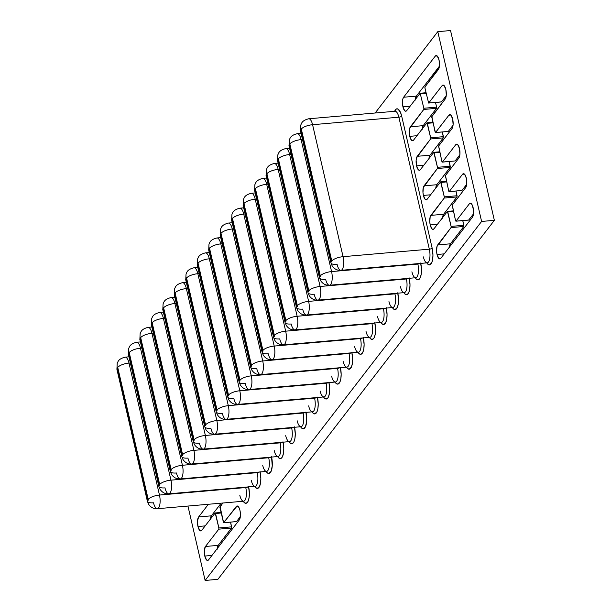 <?xml version="1.0" encoding="UTF-8"?>
<svg xmlns="http://www.w3.org/2000/svg" width="611" height="611" viewBox="0 0 611 611"><rect width="100%" height="100%" fill="white"/><g stroke="black" fill="none" stroke-linecap="round" stroke-linejoin="round"><path stroke-width="0.92" d="M236.281 521.603L223.657 522.764L220.052 506.565L222.778 503.021L219.914 507.413L223.519 522.703L237.16 505.969L238.214 506.488L239.199 508.039L239.955 510.391L240.383 513.171L240.024 518.357L239.291 519.961L208.55 559.882A7.317 2.635 85 0 1 207.641 560.47A7.317 2.635 85 0 1 204.792 556.048L204.349 550.473L205.456 546.478L218.799 529.157L218.929 528.301L215.194 512.95L201.729 530.348A7.317 2.635 85 0 1 200.82 530.928A7.317 2.635 85 0 1 197.972 526.514L205.166 525.888L197.972 526.514L197.529 520.931L198.636 516.937L208.389 504.274L198.636 516.937L211.391 515.829L221.144 503.166L211.391 515.829A7.317 2.635 -95 0 0 210.337 519.174M223.657 522.764L236.526 521.58L240.344 516.616L236.526 521.58L223.771 522.688L236.197 506.557A7.317 2.635 85 0 1 237.114 505.969A7.317 2.635 85 0 1 240.207 511.682A7.317 2.635 85 0 1 239.291 519.961L208.55 559.882L207.587 560.47L206.533 559.951L204.792 556.048L211.986 555.422L204.792 556.048A7.317 2.635 85 0 1 205.456 546.478L218.203 545.363L231.638 527.843L230.546 522.168L231.63 526.85L218.883 527.957L215.546 513.5L221.182 513.011L215.546 513.5L215.187 512.95L221.045 512.438M422.064 129.654L423.179 125.66L436.514 108.338L436.598 107.139L423.851 108.246L420.154 93.239L406.705 110.637L405.735 111.225L404.681 110.706L402.939 106.803L410.134 106.177L402.939 106.803L402.496 101.227L402.878 98.837L403.604 97.233L435.261 56.12L436.231 55.532L437.277 56.059L439.026 59.954L439.469 65.537L439.088 67.92L425.019 86.854L424.882 87.701L428.624 103.053L442.081 85.662L443.044 85.074L444.098 85.593L445.839 89.489L446.29 95.072L445.175 99.066L431.702 116.884L435.444 132.595L448.902 115.196L449.864 114.608L450.918 115.128L452.659 119.03L453.11 124.606L451.995 128.6L438.568 146.128L442.005 161.869L442.379 162.052L455.722 144.731L456.684 144.143L457.738 144.662L459.48 148.565L459.923 154.148L458.815 158.142L445.381 175.663L448.825 191.403L449.2 191.587L462.542 174.265L463.505 173.677L464.559 174.204L466.3 178.099L466.743 183.682L465.635 187.676L452.201 205.197L455.546 220.647L456.02 221.129L469.355 203.807L470.325 203.219L471.379 203.738L472.356 205.288L473.54 210.421L473.563 213.216L472.456 217.21L440.798 258.316A7.317 2.635 85 0 1 439.882 258.904A7.317 2.635 85 0 1 437.041 254.489L444.228 253.863L437.041 254.489L436.613 251.701L436.972 246.523L451.04 227.59L451.178 226.742L447.435 211.383L433.978 228.781A7.317 2.635 85 0 1 433.062 229.369A7.317 2.635 85 0 1 430.22 224.947L437.407 224.321L430.22 224.947L429.793 222.167L430.152 216.981L444.22 198.056L444.357 197.2L440.623 181.849L427.158 199.247A7.317 2.635 85 0 1 426.241 199.828A7.317 2.635 85 0 1 423.4 195.413L430.587 194.787L423.4 195.413L422.972 192.633L423.331 187.447L437.407 168.514L437.537 167.666L433.802 152.315L420.337 169.705A7.317 2.635 85 0 1 419.429 170.293A7.317 2.635 85 0 1 416.58 165.879L423.774 165.253L416.58 165.879L416.137 160.296L416.519 157.913L430.587 138.98L430.717 138.132L426.982 122.773L413.517 140.171A7.317 2.635 85 0 1 412.608 140.759A7.317 2.635 85 0 1 409.76 136.345L416.954 135.718L409.76 136.345L409.317 130.762L409.698 128.379L423.767 109.445L423.904 108.598L420.162 93.239L406.705 110.637A7.317 2.635 85 0 1 405.788 111.225A7.317 2.635 85 0 1 402.939 106.803A7.317 2.635 85 0 1 403.604 97.233L416.358 96.118L439.408 66.187L416.358 96.118A7.317 2.635 -95 0 0 415.304 99.463M481.605 221.442L437.789 31.657L375.146 112.997L437.789 31.657L450.544 30.55L494.36 220.334L481.605 221.442L437.789 31.657L450.544 30.55L494.36 220.334L217.875 579.343L205.128 580.45L481.605 221.442L494.36 220.334L217.875 579.343L205.128 580.45L481.605 221.442M187.951 506.053L205.128 580.45L187.951 506.053M215.187 512.95L201.729 530.348L200.767 530.936L199.713 530.409L197.972 526.514A7.317 2.635 85 0 1 198.636 516.937L211.391 515.829L210.276 519.824M468.53 220.036L456.02 221.129L469.355 203.807A7.317 2.635 85 0 1 470.271 203.219A7.317 2.635 85 0 1 473.365 208.931A7.317 2.635 85 0 1 472.456 217.21L440.798 258.316L439.828 258.904L438.782 258.384L437.041 254.489A7.317 2.635 85 0 1 437.697 244.912L450.452 243.804L463.795 226.482L462.794 220.602L463.879 225.283L451.124 226.391L447.787 211.941L453.423 211.444L447.787 211.941L447.435 211.383L453.293 210.879M447.435 211.383L433.978 228.781L433.016 229.369L431.962 228.85L430.22 224.947A7.317 2.635 85 0 1 430.885 215.377L443.632 214.262L457.066 196.742L455.974 191.067L457.059 195.749L444.304 196.857L440.966 182.399L446.603 181.91L440.966 182.399L440.615 181.849L446.473 181.337M440.615 181.849L427.158 199.247L426.195 199.835L425.141 199.316L423.4 195.413A7.317 2.635 85 0 1 424.065 185.836L436.812 184.728L450.246 167.208L449.154 161.525L450.238 166.207L437.484 167.322L434.146 152.865L439.783 152.376L434.146 152.865L433.795 152.315L439.653 151.803M433.795 152.315L420.337 169.705L419.375 170.301L418.321 169.774L416.58 165.879A7.317 2.635 85 0 1 417.244 156.301L429.991 155.194L443.426 137.674L442.333 131.991L443.418 136.673L430.671 137.781L427.333 123.33L432.97 122.842L427.333 123.33L426.974 122.78L432.832 122.269M426.974 122.78L413.517 140.171L412.555 140.759L411.501 140.24L409.76 136.345A7.317 2.635 85 0 1 410.424 126.767L423.179 125.66A7.317 2.635 -95 0 0 422.125 128.997M300.505 130.937A9.142 3.116 -13 0 1 300.902 129.578A9.142 3.116 167 0 0 300.49 130.891L330.963 262.86L332.132 265.793C334.332 269.054 337.264 270.574 340.93 270.329L427.211 262.829A9.829 3.536 -95 0 0 429.334 249.173L343.054 256.681L312.58 124.705L398.861 117.205A2.284 0.779 167 0 0 401.679 116.121A12.121 4.361 85 0 0 394.622 111.309L396.218 109.064L397.921 109.002L400.419 112.233L401.679 116.121L432.145 248.097L432.955 255.062L432.649 259.438L431.71 262.814L429.449 264.93L427.708 264.067L426.791 262.867A12.121 4.361 85 0 0 431.977 262.157A12.121 4.361 85 0 0 432.145 248.097A2.284 0.779 -13 0 1 429.334 249.173L343.054 256.681A9.829 3.536 85 0 1 340.93 270.329A9.829 3.536 85 0 1 337.104 264.395A9.142 3.116 -13 0 1 330.963 262.86A9.142 3.116 -13 0 1 331.368 261.546L331.727 261.905L331.788 261.004L301.055 128.623L331.368 261.546A9.142 3.116 167 0 0 330.971 262.913M420.673 262.99L421.483 269.963L421.178 274.339L420.238 277.707L419.574 278.853L417.977 279.823L416.228 278.96L415.32 277.761A12.121 4.361 85 0 0 420.452 277.188A12.121 4.361 85 0 0 420.765 263.387M409.202 277.89L410.004 284.863L409.698 289.232L408.767 292.608L407.338 294.464L406.498 294.723L404.757 293.86L403.848 292.661A12.121 4.361 85 0 0 408.98 292.089A12.121 4.361 85 0 0 409.286 278.288M397.723 292.791L398.532 299.757L398.227 304.133L397.287 307.509L395.027 309.624L393.285 308.761L392.369 307.562A12.121 4.361 85 0 0 397.509 306.989A12.121 4.361 85 0 0 397.814 293.188M386.251 307.684L387.061 314.657L386.755 319.034L385.816 322.402L383.555 324.525L381.806 323.662L380.897 322.463A12.121 4.361 85 0 0 386.03 321.882A12.121 4.361 85 0 0 386.343 308.089M374.78 322.585L375.582 329.558L375.284 333.934L374.344 337.303L373.68 338.448L372.076 339.418L370.335 338.555L369.426 337.356A12.121 4.361 85 0 0 374.558 336.783A12.121 4.361 85 0 0 374.864 322.982M363.301 337.486L364.11 344.451L363.805 348.828L362.865 352.203L360.605 354.319L358.863 353.456L357.954 352.257A12.121 4.361 85 0 0 363.087 351.684A12.121 4.361 85 0 0 363.392 337.883M351.829 352.387L352.639 359.352L352.333 363.728L351.394 367.104L349.133 369.22L347.384 368.357L346.475 367.158A12.121 4.361 85 0 0 351.608 366.585A12.121 4.361 85 0 0 351.921 352.784M248.562 486.471L249.372 493.444L249.067 497.82L248.127 501.188L247.463 502.334L245.866 503.304L244.125 502.441L243.209 501.241A12.121 4.361 85 0 0 248.341 500.669A12.121 4.361 85 0 0 248.654 486.868M260.034 471.577L260.844 478.543L260.538 482.919L259.599 486.295L257.338 488.41L255.597 487.547L254.688 486.348A12.121 4.361 85 0 0 259.82 485.776A12.121 4.361 85 0 0 260.126 471.975M271.513 456.677L272.254 465.918L271.078 471.394L268.817 473.51L267.068 472.647L266.159 471.448A12.121 4.361 85 0 0 271.292 470.875A12.121 4.361 85 0 0 271.597 457.074M282.985 441.776L283.794 448.749L283.489 453.125L282.549 456.493L281.885 457.639L280.289 458.609L278.547 457.746L277.631 456.547A12.121 4.361 85 0 0 282.763 455.974A12.121 4.361 85 0 0 283.076 442.173M294.456 426.875L295.266 433.848L294.96 438.224L294.021 441.593L293.356 442.738L291.76 443.708L290.019 442.845L289.11 441.654A12.121 4.361 85 0 0 294.242 441.073A12.121 4.361 85 0 0 294.548 427.272M305.935 411.982L306.676 421.223L305.5 426.699L303.239 428.815L301.49 427.952L300.581 426.753A12.121 4.361 85 0 0 305.714 426.18A12.121 4.361 85 0 0 306.019 412.379M317.407 397.081L318.216 404.047L317.911 408.423L316.972 411.799L314.711 413.914L312.962 413.051L312.053 411.852A12.121 4.361 85 0 0 317.185 411.279A12.121 4.361 85 0 0 317.499 397.478M328.878 382.18L329.688 389.154L329.382 393.53L328.443 396.898L327.779 398.044L326.182 399.014L324.441 398.151L323.532 396.951A12.121 4.361 85 0 0 328.665 396.379A12.121 4.361 85 0 0 328.97 382.578M340.358 367.28L341.159 374.253L340.862 378.629L339.922 381.997L337.662 384.12L335.913 383.25L335.004 382.058A12.121 4.361 85 0 0 340.136 381.478A12.121 4.361 85 0 0 340.442 367.685M217.096 549.358L218.203 545.363A7.317 2.635 -95 0 0 217.157 548.709M449.345 247.799L450.452 243.804A7.317 2.635 -95 0 0 449.398 247.142M442.524 218.257L443.632 214.262A7.317 2.635 -95 0 0 442.578 217.608M435.704 188.723L436.812 184.728A7.317 2.635 -95 0 0 435.765 188.073M428.884 159.188L429.991 155.194A7.317 2.635 -95 0 0 428.945 158.539M436.598 107.139L435.521 102.457L436.598 107.139L423.851 108.246L423.767 109.445L436.514 108.338L423.179 125.66L410.424 126.767L423.767 109.445L436.514 108.338L436.598 107.139M415.243 100.112L416.358 96.118L403.604 97.233L435.261 56.12L437.178 55.96L435.261 56.12A7.317 2.635 85 0 1 436.178 55.54A7.317 2.635 85 0 1 439.271 61.253A7.317 2.635 85 0 1 438.362 69.532L425.019 86.854L424.935 88.045L428.632 103.053L441.379 101.945L446.229 95.721L441.493 101.877L428.739 102.984L442.081 85.662L443.998 85.494L442.081 85.662A7.317 2.635 85 0 1 442.998 85.074A7.317 2.635 85 0 1 446.091 90.787A7.317 2.635 85 0 1 445.175 99.066L431.84 116.388L435.093 132.037L435.444 132.595L448.314 131.411L453.049 125.255L448.314 131.411L435.559 132.518L448.902 115.196L450.819 115.028L448.902 115.196A7.317 2.635 85 0 1 449.818 114.608A7.317 2.635 85 0 1 452.911 120.321A7.317 2.635 85 0 1 451.995 128.6L438.66 145.922L441.913 161.571L442.265 162.129L455.134 160.945L459.869 154.797L455.134 160.945L442.379 162.052L455.722 144.731A7.317 2.635 85 0 1 456.631 144.143A7.317 2.635 85 0 1 459.732 149.855A7.317 2.635 85 0 1 458.815 158.142L445.472 175.464L448.726 191.113L449.085 191.663L461.947 190.479L466.689 184.331L461.947 190.479L449.2 191.587L462.542 174.265L464.452 174.104L462.542 174.265A7.317 2.635 85 0 1 463.451 173.684A7.317 2.635 85 0 1 466.544 179.397A7.317 2.635 85 0 1 465.635 187.676L452.293 204.998L455.546 220.647L455.905 221.197L468.652 220.09L473.502 213.865L468.767 220.021L455.905 221.197M208.71 250.128A9.142 3.116 -13 0 1 209.115 248.761A9.142 3.116 167 0 0 208.702 250.082L239.168 382.051L240.337 384.983C242.536 388.245 245.469 389.757 249.135 389.52L335.416 382.02A9.829 3.536 -95 0 0 337.539 368.364L251.258 375.864A9.829 3.536 85 0 1 249.135 389.52A9.829 3.536 85 0 1 245.316 383.586A9.142 3.116 -13 0 1 239.168 382.051A9.142 3.116 -13 0 1 239.581 380.737L239.932 381.096L239.993 380.195L209.268 247.814L239.581 380.737A9.142 3.116 167 0 0 239.184 382.096M339.754 367.738A2.284 0.779 -13 0 1 337.539 368.364L337.44 367.944L337.539 368.364L251.258 375.864L220.792 243.896L222.16 243.781L220.792 243.896A9.142 3.116 167 0 0 209.527 248.226L239.993 380.195A9.142 3.116 -13 0 1 251.258 375.864L220.792 243.896A9.829 3.536 -95 0 0 216.699 238.015M220.739 237.633L216.966 237.962A9.829 3.536 85 0 1 220.792 243.896A9.142 3.116 -13 0 0 209.527 248.226L209.115 248.761L239.581 380.737L239.993 380.195A9.142 3.116 167 0 1 251.258 375.864A9.829 3.536 -95 0 1 249.41 389.467M331.597 376.086A9.829 3.536 -95 0 0 335.683 381.967A9.829 3.536 -95 0 0 337.539 368.364A2.284 0.779 167 0 0 339.525 367.853M197.238 265.029A9.142 3.116 -13 0 1 197.636 263.662A9.142 3.116 167 0 0 197.223 264.983L227.697 396.951L228.865 399.884C231.065 403.145 233.998 404.658 237.664 404.421L323.945 396.921A9.829 3.536 -95 0 0 326.068 383.265L239.787 390.765A9.829 3.536 85 0 1 237.664 404.421A9.829 3.536 85 0 1 233.837 398.487A9.142 3.116 -13 0 1 227.697 396.951A9.142 3.116 -13 0 1 228.109 395.63L228.461 395.997L228.522 395.096L197.788 262.707L228.109 395.63A9.142 3.116 167 0 0 227.704 396.997M328.283 382.639A2.284 0.779 -13 0 1 326.068 383.265L325.969 382.837L326.068 383.265L239.787 390.765L209.321 258.797L210.688 258.674L209.321 258.797A9.829 3.536 -95 0 0 205.227 252.916M209.268 252.534L205.495 252.862A9.829 3.536 85 0 1 209.321 258.797A9.142 3.116 167 0 0 198.056 263.127A9.142 3.116 -13 0 1 209.321 258.797L239.787 390.765A9.142 3.116 167 0 0 228.522 395.096A9.142 3.116 -13 0 1 239.787 390.765A9.829 3.536 -95 0 1 237.931 404.367M320.118 390.979A9.829 3.536 -95 0 0 324.212 396.867A9.829 3.536 -95 0 0 326.068 383.265A2.284 0.779 167 0 0 328.054 382.753M197.636 263.662L198.056 263.127L228.522 395.096L228.109 395.63L197.636 263.662M185.767 279.93A9.142 3.116 -13 0 1 186.164 278.563A9.142 3.116 167 0 0 185.752 279.884L216.218 411.852L217.394 414.777C219.593 418.046 222.526 419.558 226.192 419.322L312.473 411.814A9.829 3.536 -95 0 0 314.589 398.166L228.308 405.666A9.829 3.536 85 0 1 226.192 419.322A9.829 3.536 85 0 1 222.366 413.38A9.142 3.116 -13 0 1 216.218 411.852A9.142 3.116 -13 0 1 216.63 410.531L216.981 410.89L217.042 409.996L186.317 277.608L216.63 410.531A9.142 3.116 167 0 0 216.233 411.898M316.804 397.54A2.284 0.779 -13 0 1 314.589 398.166L314.489 397.738L314.589 398.166L228.308 405.666L197.842 273.697L199.209 273.575L197.842 273.697A9.829 3.536 -95 0 0 193.756 267.809M197.796 267.435L194.023 267.755A9.829 3.536 85 0 1 197.842 273.697A9.142 3.116 167 0 0 186.576 278.02A9.142 3.116 -13 0 1 197.842 273.697L228.308 405.666A9.142 3.116 167 0 0 217.042 409.996A9.142 3.116 -13 0 1 228.308 405.666A9.829 3.536 -95 0 1 226.46 419.268M308.647 405.88A9.829 3.536 -95 0 0 312.74 411.761A9.829 3.536 -95 0 0 314.589 398.166A2.284 0.779 167 0 0 316.582 397.646M186.164 278.563L186.576 278.02L217.042 409.996L216.63 410.531L186.164 278.563M174.288 294.823A9.142 3.116 -13 0 1 174.693 293.463A9.142 3.116 167 0 0 174.28 294.777L204.746 426.753L205.915 429.678C208.114 432.947 211.047 434.459 214.721 434.215L300.994 426.715A9.829 3.536 -95 0 0 303.117 413.059L216.836 420.567A9.829 3.536 85 0 1 214.721 434.215A9.829 3.536 85 0 1 210.894 428.28A9.142 3.116 -13 0 1 204.746 426.753A9.142 3.116 -13 0 1 205.159 425.432L205.51 425.791L205.571 424.889L174.845 292.509L205.159 425.432A9.142 3.116 167 0 0 204.761 426.799M305.332 412.44A2.284 0.779 -13 0 1 303.117 413.059L303.018 412.639L303.117 413.059L216.836 420.567L186.37 288.591L187.737 288.476L186.37 288.591A9.829 3.536 -95 0 0 182.277 282.71M186.317 282.328L182.544 282.656A9.829 3.536 85 0 1 186.37 288.591A9.142 3.116 167 0 0 175.105 292.921A9.142 3.116 -13 0 1 186.37 288.591L216.836 420.567A9.142 3.116 167 0 0 205.571 424.889A9.142 3.116 -13 0 1 216.836 420.567A9.829 3.536 -95 0 1 214.988 434.169M297.175 420.78A9.829 3.536 -95 0 0 301.261 426.661A9.829 3.536 -95 0 0 303.117 413.059A2.284 0.779 167 0 0 305.103 412.547M174.693 293.463L175.105 292.921L205.571 424.889L205.159 425.432L174.693 293.463M162.816 309.724A9.142 3.116 -13 0 1 163.213 308.356A9.142 3.116 167 0 0 162.809 309.678L193.275 441.646L194.443 444.579C196.643 447.84 199.576 449.352 203.242 449.116L289.522 441.616A9.829 3.536 -95 0 0 291.646 427.96L205.365 435.46A9.829 3.536 85 0 1 203.242 449.116A9.829 3.536 85 0 1 199.423 443.181A9.142 3.116 -13 0 1 193.275 441.646A9.142 3.116 -13 0 1 193.687 440.332L194.038 440.691L194.099 439.79L163.366 307.409L193.687 440.332A9.142 3.116 167 0 0 193.282 441.692M293.86 427.333A2.284 0.779 -13 0 1 291.646 427.96L291.546 427.54L291.646 427.96L205.365 435.46L174.899 303.491L176.266 303.377L174.899 303.491A9.829 3.536 -95 0 0 170.805 297.61M174.845 297.229L171.072 297.557A9.829 3.536 85 0 1 174.899 303.491A9.142 3.116 167 0 0 163.633 307.822A9.142 3.116 -13 0 1 174.899 303.491L205.365 435.46A9.142 3.116 167 0 0 194.099 439.79A9.142 3.116 -13 0 1 205.365 435.46A9.829 3.536 -95 0 1 203.509 449.062M285.696 435.681A9.829 3.536 -95 0 0 289.79 441.562A9.829 3.536 -95 0 0 291.646 427.96A2.284 0.779 167 0 0 293.631 427.448M163.213 308.356L163.633 307.822L194.099 439.79L193.687 440.332L163.213 308.356M151.345 324.624A9.142 3.116 -13 0 1 151.742 323.257A9.142 3.116 167 0 0 151.329 324.578L181.795 456.547L182.972 459.48C185.171 462.741 188.104 464.253 191.77 464.016L278.051 456.516A9.829 3.536 -95 0 0 280.166 442.86L193.893 450.36A9.829 3.536 85 0 1 191.77 464.016A9.829 3.536 85 0 1 187.944 458.082A9.142 3.116 -13 0 1 181.795 456.547A9.142 3.116 -13 0 1 182.208 455.226L182.559 455.585L182.628 454.691L151.895 322.303L182.208 455.226A9.142 3.116 167 0 0 181.811 456.593M282.381 442.234A2.284 0.779 -13 0 1 280.166 442.86L280.075 442.433L280.166 442.86L193.893 450.36L163.42 318.392L164.787 318.27L163.42 318.392A9.829 3.536 -95 0 0 159.334 312.511M163.374 312.129L159.601 312.458A9.829 3.536 85 0 1 163.42 318.392A9.142 3.116 167 0 0 152.154 322.723A9.142 3.116 -13 0 1 163.42 318.392L193.893 450.36A9.142 3.116 167 0 0 182.628 454.691A9.142 3.116 -13 0 1 193.893 450.36A9.829 3.536 -95 0 1 192.037 463.963M274.224 450.574A9.829 3.536 -95 0 0 278.318 456.463A9.829 3.536 -95 0 0 280.166 442.86A2.284 0.779 167 0 0 282.16 442.349M151.742 323.257L152.154 322.723L182.628 454.691L182.208 455.226L151.742 323.257M139.866 339.525A9.142 3.116 -13 0 1 140.27 338.158A9.142 3.116 167 0 0 139.858 339.472L170.324 471.448L171.492 474.373C173.692 477.642 176.625 479.154 180.298 478.917L266.572 471.409A9.829 3.536 -95 0 0 268.695 457.754L182.414 465.261A9.829 3.536 85 0 1 180.298 478.917A9.829 3.536 85 0 1 176.472 472.975A9.142 3.116 -13 0 1 170.324 471.448A9.142 3.116 -13 0 1 170.736 470.126L171.088 470.485L171.149 469.592L140.423 337.203L170.736 470.126A9.142 3.116 167 0 0 170.339 471.493M270.91 457.135A2.284 0.779 -13 0 1 268.695 457.754L268.596 457.334L268.695 457.754L182.414 465.261L151.948 333.293L153.315 333.171L151.948 333.293A9.829 3.536 -95 0 0 147.854 327.404M151.895 327.022L148.122 327.351A9.829 3.536 85 0 1 151.948 333.293A9.142 3.116 167 0 0 140.683 337.616A9.142 3.116 -13 0 1 151.948 333.293L182.414 465.261A9.142 3.116 167 0 0 171.149 469.592A9.142 3.116 -13 0 1 182.414 465.261A9.829 3.536 -95 0 1 180.566 478.864M262.753 465.475A9.829 3.536 -95 0 0 266.839 471.356A9.829 3.536 -95 0 0 268.695 457.754A2.284 0.779 167 0 0 270.688 457.242M140.27 338.158L140.683 337.616L171.149 469.592L170.736 470.126L140.27 338.158M128.394 354.418A9.142 3.116 -13 0 1 128.791 353.059A9.142 3.116 167 0 0 128.386 354.372L158.852 486.341L160.021 489.274C162.221 492.535 165.153 494.055 168.819 493.81L255.1 486.31A9.829 3.536 -95 0 0 257.223 472.654L170.943 480.162A9.829 3.536 85 0 1 168.819 493.81A9.829 3.536 85 0 1 165.001 487.876A9.142 3.116 -13 0 1 158.852 486.341A9.142 3.116 -13 0 1 159.265 485.027L159.616 485.386L159.677 484.485L128.944 352.104L159.265 485.027A9.142 3.116 167 0 0 158.86 486.394M259.438 472.036A2.284 0.779 -13 0 1 257.223 472.654L257.124 472.234L257.223 472.654L170.943 480.162L140.477 348.186L141.844 348.071L140.477 348.186A9.829 3.536 -95 0 0 136.383 342.305M140.423 341.923L136.65 342.252A9.829 3.536 85 0 1 140.477 348.186A9.142 3.116 167 0 0 129.211 352.516A9.142 3.116 -13 0 1 140.477 348.186L170.943 480.162A9.142 3.116 167 0 0 159.677 484.485A9.142 3.116 -13 0 1 170.943 480.162A9.829 3.536 -95 0 1 169.087 493.757M251.274 480.376A9.829 3.536 -95 0 0 255.367 486.257A9.829 3.536 -95 0 0 257.223 472.654A2.284 0.779 167 0 0 259.209 472.143M128.791 353.059L129.211 352.516L159.677 484.485L159.265 485.027L128.791 353.059M116.922 369.319A9.142 3.116 -13 0 1 117.32 367.952A9.142 3.116 167 0 0 116.907 369.273L147.373 501.241L148.549 504.174C150.749 507.435 153.682 508.948 157.348 508.711L243.629 501.211A9.829 3.536 -95 0 0 245.744 487.555L159.471 495.055A9.829 3.536 85 0 1 157.348 508.711A9.829 3.536 85 0 1 153.521 502.777A9.142 3.116 -13 0 1 147.373 501.241A9.142 3.116 -13 0 1 147.786 499.928L148.137 500.287L148.206 499.386L117.472 367.005L147.786 499.928A9.142 3.116 167 0 0 147.388 501.287M247.959 486.929A2.284 0.779 -13 0 1 245.744 487.555L245.653 487.135L245.744 487.555L159.471 495.055L128.997 363.087L130.364 362.965L128.997 363.087A9.829 3.536 -95 0 0 124.911 357.206M128.952 356.824L125.179 357.152A9.829 3.536 85 0 1 128.997 363.087A9.142 3.116 167 0 0 117.732 367.417A9.142 3.116 -13 0 1 128.997 363.087L159.471 495.055A9.142 3.116 167 0 0 148.206 499.386A9.142 3.116 -13 0 1 159.471 495.055A9.829 3.536 -95 0 1 157.615 508.658M239.802 495.277A9.829 3.536 -95 0 0 243.896 501.157A9.829 3.536 -95 0 0 245.744 487.555A2.284 0.779 167 0 0 247.738 487.043M117.32 367.952L117.732 367.417L148.206 499.386L147.786 499.928L117.32 367.952M220.189 235.227A9.142 3.116 -13 0 1 220.586 233.868A9.142 3.116 167 0 0 220.174 235.182L250.64 367.158L251.816 370.083C254.016 373.352 256.948 374.864 260.614 374.619L346.895 367.119A9.829 3.536 -95 0 0 349.011 353.464L262.73 360.971A9.829 3.536 85 0 1 260.614 374.619A9.829 3.536 85 0 1 256.788 368.685A9.142 3.116 -13 0 1 250.64 367.158A9.142 3.116 -13 0 1 251.052 365.836L251.404 366.195L251.465 365.302L220.739 232.913L251.052 365.836A9.142 3.116 167 0 0 250.655 367.203M351.226 352.845A2.284 0.779 -13 0 1 349.011 353.464L348.912 353.043L349.011 353.464L262.73 360.971L232.264 228.995L233.631 228.881L232.264 228.995A9.829 3.536 -95 0 0 228.178 223.114M232.211 222.732L228.445 223.061A9.829 3.536 85 0 1 232.264 228.995A9.142 3.116 167 0 0 220.999 233.326A9.142 3.116 -13 0 1 232.264 228.995L262.73 360.971A9.142 3.116 167 0 0 251.465 365.302A9.142 3.116 -13 0 1 262.73 360.971A9.829 3.536 -95 0 1 260.882 374.574M343.069 361.185A9.829 3.536 -95 0 0 347.163 367.066A9.829 3.536 -95 0 0 349.011 353.464A2.284 0.779 167 0 0 351.004 352.952M220.586 233.868L220.999 233.326L251.465 365.302L251.052 365.836L220.586 233.868M231.661 220.334A9.142 3.116 -13 0 1 232.058 218.967A9.142 3.116 167 0 0 231.645 220.288L262.119 352.257L263.288 355.182C265.487 358.451 268.42 359.963 272.086 359.726L358.367 352.219A9.829 3.536 -95 0 0 360.49 338.57L274.209 346.07A9.829 3.536 85 0 1 272.086 359.726A9.829 3.536 85 0 1 268.26 353.792A9.142 3.116 -13 0 1 262.119 352.257A9.142 3.116 -13 0 1 262.524 350.935L262.883 351.294L262.944 350.401L232.211 218.012L262.524 350.935A9.142 3.116 167 0 0 262.127 352.303M362.705 337.944A2.284 0.779 -13 0 1 360.49 338.57L360.391 338.143L360.49 338.57L274.209 346.07L243.743 214.102L245.11 213.98L243.743 214.102A9.829 3.536 -95 0 0 239.649 208.214M243.69 207.839L239.917 208.168A9.829 3.536 85 0 1 243.743 214.102A9.142 3.116 167 0 0 232.478 218.433A9.142 3.116 -13 0 1 243.743 214.102L274.209 346.07A9.142 3.116 167 0 0 262.944 350.401A9.142 3.116 -13 0 1 274.209 346.07A9.829 3.536 -95 0 1 272.353 359.673M354.54 346.284A9.829 3.536 -95 0 0 358.634 352.173A9.829 3.536 -95 0 0 360.49 338.57A2.284 0.779 167 0 0 362.476 338.051M232.058 218.967L232.478 218.433L262.944 350.401L262.524 350.935L232.058 218.967M243.132 205.433A9.142 3.116 -13 0 1 243.537 204.066A9.142 3.116 167 0 0 243.125 205.388L273.591 337.356L274.759 340.289C276.959 343.55 279.891 345.062 283.557 344.825L369.838 337.325A9.829 3.536 -95 0 0 371.962 323.67L285.681 331.17A9.829 3.536 85 0 1 283.557 344.825A9.829 3.536 85 0 1 279.739 338.891A9.142 3.116 -13 0 1 273.591 337.356A9.142 3.116 -13 0 1 274.003 336.042L274.354 336.401L274.415 335.5L243.69 203.119L274.003 336.042A9.142 3.116 167 0 0 273.606 337.402M374.176 323.043A2.284 0.779 -13 0 1 371.962 323.67L371.862 323.25L371.962 323.67L285.681 331.17L255.215 199.201L256.582 199.079L255.215 199.201A9.829 3.536 -95 0 0 251.121 193.32M255.161 192.939L251.388 193.267A9.829 3.536 85 0 1 255.215 199.201A9.142 3.116 167 0 0 243.949 203.532A9.142 3.116 -13 0 1 255.215 199.201L285.681 331.17A9.142 3.116 167 0 0 274.415 335.5A9.142 3.116 -13 0 1 285.681 331.17A9.829 3.536 -95 0 1 283.825 344.772M366.02 331.391A9.829 3.536 -95 0 0 370.106 337.272A9.829 3.536 -95 0 0 371.962 323.67A2.284 0.779 167 0 0 373.947 323.158M243.537 204.066L243.949 203.532L274.415 335.5L274.003 336.042L243.537 204.066M254.611 190.533A9.142 3.116 -13 0 1 255.008 189.173A9.142 3.116 167 0 0 254.596 190.487L285.062 322.455L286.238 325.388C288.438 328.649 291.371 330.161 295.037 329.925L381.317 322.425A9.829 3.536 -95 0 0 383.433 308.769L297.152 316.269A9.829 3.536 85 0 1 295.037 329.925A9.829 3.536 85 0 1 291.21 323.99A9.142 3.116 -13 0 1 285.062 322.455A9.142 3.116 -13 0 1 285.474 321.142L285.826 321.501L285.887 320.599L255.161 188.219L285.474 321.142A9.142 3.116 167 0 0 285.077 322.509M385.648 308.143A2.284 0.779 -13 0 1 383.433 308.769L383.334 308.349L383.433 308.769L297.152 316.269L266.686 184.301L268.053 184.186L266.686 184.301A9.829 3.536 -95 0 0 262.593 178.42M266.633 178.038L262.867 178.366A9.829 3.536 85 0 1 266.686 184.301A9.142 3.116 167 0 0 255.421 188.631A9.142 3.116 -13 0 1 266.686 184.301L297.152 316.269A9.142 3.116 167 0 0 285.887 320.599A9.142 3.116 -13 0 1 297.152 316.269A9.829 3.536 -95 0 1 295.304 329.871M377.491 316.49A9.829 3.536 -95 0 0 381.585 322.371A9.829 3.536 -95 0 0 383.433 308.769A2.284 0.779 167 0 0 385.426 308.257M255.008 189.173L255.421 188.631L285.887 320.599L285.474 321.142L255.008 189.173M266.083 175.64A9.142 3.116 -13 0 1 266.48 174.272A9.142 3.116 167 0 0 266.068 175.586L296.541 307.562L297.71 310.487C299.909 313.756 302.842 315.268 306.508 315.024L392.789 307.524A9.829 3.536 -95 0 0 394.912 293.868L308.631 301.376A9.829 3.536 85 0 1 306.508 315.024A9.829 3.536 85 0 1 302.682 309.09A9.142 3.116 -13 0 1 296.541 307.562A9.142 3.116 -13 0 1 296.946 306.241L297.305 306.6L297.366 305.706L266.633 173.318L296.946 306.241A9.142 3.116 167 0 0 296.549 307.608M397.127 293.249A2.284 0.779 -13 0 1 394.912 293.868L394.813 293.448L394.912 293.868L308.631 301.376L278.165 169.4L279.533 169.285L278.165 169.4A9.829 3.536 -95 0 0 274.072 163.519M278.112 163.137L274.339 163.465A9.829 3.536 85 0 1 278.165 169.4A9.142 3.116 167 0 0 266.9 173.73A9.142 3.116 -13 0 1 278.165 169.4L308.631 301.376A9.142 3.116 167 0 0 297.366 305.706A9.142 3.116 -13 0 1 308.631 301.376A9.829 3.536 -95 0 1 306.775 314.978M388.963 301.59A9.829 3.536 -95 0 0 393.056 307.47A9.829 3.536 -95 0 0 394.912 293.868A2.284 0.779 167 0 0 396.898 293.356M266.48 174.272L266.9 173.73L297.366 305.706L296.946 306.241L266.48 174.272M277.554 160.739A9.142 3.116 -13 0 1 277.959 159.372A9.142 3.116 167 0 0 277.547 160.693L308.013 292.661L309.181 295.594C311.381 298.855 314.314 300.368 317.98 300.131L404.261 292.623A9.829 3.536 -95 0 0 406.384 278.975L320.103 286.475A9.829 3.536 85 0 1 317.98 300.131A9.829 3.536 85 0 1 314.161 294.197A9.142 3.116 -13 0 1 308.013 292.661A9.142 3.116 -13 0 1 308.425 291.34L308.776 291.699L308.838 290.805L278.112 158.417L308.425 291.34A9.142 3.116 167 0 0 308.028 292.707M408.599 278.349A2.284 0.779 -13 0 1 406.384 278.975L406.284 278.547L406.384 278.975L320.103 286.475L289.637 154.507L291.004 154.384L289.637 154.507A9.829 3.536 -95 0 0 285.543 148.618M289.583 148.244L285.811 148.572A9.829 3.536 85 0 1 289.637 154.507A9.142 3.116 167 0 0 278.372 158.837A9.142 3.116 -13 0 1 289.637 154.507L320.103 286.475A9.142 3.116 167 0 0 308.838 290.805A9.142 3.116 -13 0 1 320.103 286.475A9.829 3.536 -95 0 1 318.247 300.077M400.442 286.689A9.829 3.536 -95 0 0 404.528 292.577A9.829 3.536 -95 0 0 406.384 278.975A2.284 0.779 167 0 0 408.369 278.463M277.959 159.372L278.372 158.837L308.838 290.805L308.425 291.34L277.959 159.372M289.034 145.838A9.142 3.116 -13 0 1 289.431 144.471A9.142 3.116 167 0 0 289.018 145.792L319.484 277.761L320.66 280.693C322.852 283.955 325.793 285.467 329.459 285.23L415.74 277.73A9.829 3.536 -95 0 0 417.855 264.074L331.574 271.574A9.829 3.536 85 0 1 329.459 285.23A9.829 3.536 85 0 1 325.632 279.296A9.142 3.116 -13 0 1 319.484 277.761A9.142 3.116 -13 0 1 319.897 276.447L320.248 276.806L320.309 275.905L289.583 143.524L319.897 276.447A9.142 3.116 167 0 0 319.5 277.806M420.07 263.448A2.284 0.779 -13 0 1 417.855 264.074L417.756 263.654L417.855 264.074L331.574 271.574L301.108 139.606L302.476 139.484L301.108 139.606A9.829 3.536 -95 0 0 297.015 133.725M301.055 133.343L297.282 133.672A9.829 3.536 85 0 1 301.108 139.606A9.142 3.116 167 0 0 289.843 143.936A9.142 3.116 -13 0 1 301.108 139.606L331.574 271.574A9.142 3.116 167 0 0 320.309 275.905A9.142 3.116 -13 0 1 331.574 271.574A9.829 3.536 -95 0 1 329.726 285.177M411.913 271.796A9.829 3.536 -95 0 0 416.007 277.677A9.829 3.536 -95 0 0 417.855 264.074A2.284 0.779 167 0 0 419.849 263.562M289.431 144.471L289.843 143.936L320.309 275.905L319.897 276.447L289.431 144.471M395.042 111.271L308.761 118.771A9.829 3.536 85 0 1 312.58 124.705L398.861 117.205L429.334 249.173L398.861 117.205A9.829 3.536 -95 0 0 395.042 111.271L395.218 111.263M423.385 256.895A9.829 3.536 -95 0 0 427.479 262.776A9.829 3.536 -95 0 0 429.334 249.173A2.284 0.779 167 0 0 432.145 248.097L401.679 116.121A2.284 0.779 -13 0 1 398.861 117.205A9.829 3.536 -95 0 0 394.775 111.324M341.198 270.276A9.829 3.536 -95 0 0 343.054 256.681A9.142 3.116 167 0 0 331.788 261.004A9.142 3.116 -13 0 1 343.054 256.681L312.58 124.705A9.142 3.116 167 0 0 301.315 129.036L331.788 261.004L331.368 261.546L300.902 129.578L301.315 129.036A9.142 3.116 -13 0 1 312.58 124.705A9.829 3.536 -95 0 0 308.494 118.824M457.639 144.563L455.722 144.731L457.639 144.563M469.355 203.807L471.272 203.639L469.355 203.807M450.452 243.804L437.697 244.912L451.04 227.59L463.795 226.482L450.452 243.804M443.632 214.262L430.885 215.377L444.22 198.056L456.975 196.941L443.632 214.262M436.812 184.728L424.065 185.836L437.407 168.514L450.154 167.406L436.812 184.728M429.991 155.194L417.244 156.301L430.587 138.98L443.334 137.872L429.991 155.194M420.513 93.796L426.15 93.3L420.513 93.796M236.197 506.557L238.114 506.389L236.197 506.557M218.203 545.363L205.456 546.478L218.799 529.157L231.546 528.041L218.203 545.363M218.799 529.157L231.546 528.041L231.63 526.85L218.883 527.957L218.799 529.157M221.06 512.499L215.309 513.003M451.04 227.59L463.795 226.482L463.879 225.283L451.124 226.391L451.04 227.59M461.71 190.502L449.085 191.663M444.22 198.056L456.975 196.941L457.059 195.749L444.304 196.857L444.22 198.056M453.309 210.94L447.558 211.437M446.488 181.398L440.737 181.902M426.027 92.796L420.284 93.292M441.257 101.892L428.632 103.053M448.069 131.426L435.444 132.595M432.848 122.33L427.097 122.826M430.587 138.98L443.334 137.872L443.418 136.673L430.671 137.781L430.587 138.98M437.407 168.514L450.154 167.406L450.238 166.207L437.484 167.322L437.407 168.514M439.668 151.864L433.917 152.368M454.89 160.968L442.265 162.129M216.966 237.962C209.879 239.756 209.879 242.598 208.993 244.194L208.702 250.082M205.495 252.862C198.407 254.65 198.399 257.498 197.521 259.095L197.223 264.983M194.023 267.755C186.935 269.55 186.928 272.399 186.049 273.995L185.752 279.884M182.544 282.656C175.456 284.451 175.456 287.292 174.57 288.888L174.28 294.777M171.072 297.557C163.985 299.352 163.977 302.193 163.099 303.789L162.809 309.678M159.601 312.458C152.513 314.245 152.506 317.094 151.627 318.69L151.329 324.578M148.122 327.351C141.034 329.146 141.034 331.994 140.148 333.583L139.858 339.472M136.65 342.252C129.563 344.046 129.555 346.888 128.677 348.484L128.386 354.372M125.179 357.152C118.091 358.947 118.083 361.788 117.205 363.385L116.907 369.273M228.445 223.061C221.358 224.856 221.35 227.704 220.472 229.293L220.174 235.182M239.917 208.168C232.829 209.955 232.822 212.804 231.943 214.4L231.645 220.288M251.388 193.267C244.301 195.054 244.301 197.903 243.415 199.499L243.125 205.388M262.867 178.366C255.78 180.161 255.772 183.002 254.894 184.598L254.596 190.487M274.339 163.465C267.251 165.26 267.244 168.109 266.365 169.698L266.068 175.586M285.811 148.572C278.723 150.359 278.715 153.208 277.837 154.804L277.547 160.693M297.282 133.672C290.202 135.466 290.194 138.307 289.316 139.904L289.018 145.792M308.761 118.771C301.674 120.566 301.666 123.407 300.788 125.003L300.49 130.891M420.154 93.239L426.02 92.735"/></g></svg>
